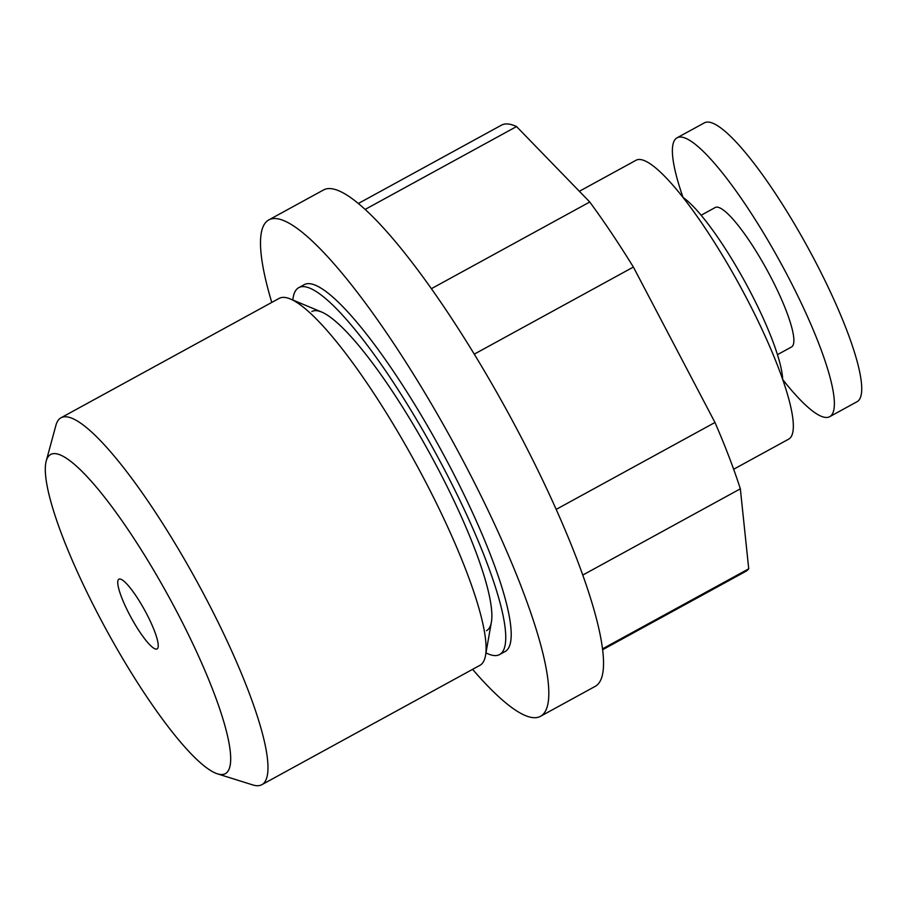 <?xml version="1.0" encoding="UTF-8"?>
<svg xmlns="http://www.w3.org/2000/svg" width="907" height="907" viewBox="0 0 907 907"><rect width="100%" height="100%" fill="white"/><g stroke="black" fill="none" stroke-linecap="round" stroke-linejoin="round"><path stroke-width="1.36" d="M156.401 649.117A39.738 7.721 61.3 0 1 130.381 616.216A39.738 7.721 61.3 0 1 118.919 579.199A39.738 7.721 61.3 0 1 119.588 579.006A39.738 7.721 -118.7 0 1 145.608 611.908A39.738 7.721 -118.7 0 1 157.07 648.924A39.738 7.721 -118.7 0 1 156.401 649.117M176.627 611.352A181.922 35.339 -118.7 0 0 46.234 460.994A181.922 35.339 -118.7 0 0 99.351 616.771A181.922 35.339 -118.7 0 0 217.476 773.852A181.922 35.339 -118.7 0 0 176.627 611.352A181.922 35.339 -118.7 0 0 50.645 454.475A181.922 35.339 -118.7 0 0 99.351 616.771A181.922 35.339 -118.7 0 0 225.344 773.648A181.922 35.339 -118.7 0 0 176.627 611.352M311.838 311.52A181.922 35.339 61.3 0 1 437.82 468.397A181.922 35.339 -118.7 0 0 321.611 312.019L290.365 298.981A209.143 40.622 -118.7 0 1 423.954 478.749A209.143 40.622 61.3 0 1 485.517 655.534A209.143 40.622 61.3 0 1 479.939 665.319L261.828 784.702A209.143 40.622 61.3 0 0 205.832 598.121A209.143 40.622 -118.7 0 0 60.996 417.787A209.143 40.622 -118.7 0 0 55.928 425.281L46.234 460.994M261.828 784.702A209.143 40.622 61.3 0 1 252.781 784.929L217.476 773.852M290.365 298.981A209.143 40.622 -118.7 0 0 279.118 298.403L60.996 417.787M486.526 630.694A181.922 35.339 61.3 0 0 437.82 468.397A181.922 35.339 61.3 0 1 491.379 622.179L485.517 655.534M499.587 654.571L505.063 651.566A209.143 40.622 61.3 0 0 449.067 464.996A209.143 40.622 -118.7 0 0 304.242 284.651L298.766 287.644A209.143 40.622 -118.7 0 1 443.602 467.989A209.143 40.622 61.3 0 1 499.587 654.571A209.143 40.622 61.3 0 1 485.982 652.881M298.766 287.644A209.143 40.622 -118.7 0 0 292.848 300.013M472.592 669.343A282.95 54.953 -118.7 0 0 535.674 717.675A282.95 54.953 -118.7 0 0 540.493 716.315A282.95 54.953 -118.7 0 0 458.851 452.797A282.95 54.953 -118.7 0 0 273.631 218.553A282.95 54.953 -118.7 0 0 268.801 219.913A282.95 54.953 -118.7 0 0 271.771 302.428M268.801 219.913L323.516 189.971A282.95 54.953 61.3 0 1 328.345 188.599A282.95 54.953 61.3 0 1 513.566 422.843A282.95 54.953 61.3 0 1 595.207 686.361L540.493 716.315M365.158 209.415L516.548 126.561L589.754 202L431.403 288.675M589.754 202A254.368 49.409 -118.7 0 1 633.381 267.055L474.27 354.149M516.548 126.561A254.368 49.409 -118.7 0 0 501.378 125.2L358.356 203.485M602.599 649.741L745.633 571.455A254.368 49.409 -118.7 0 0 748.729 568.814L602.497 648.856M633.381 267.055L714.977 422.481A254.368 49.409 -118.7 0 1 740.339 488.828L748.729 568.814M733.661 469.248L788.659 439.147A158.963 30.872 -118.7 0 0 742.799 291.102A158.963 30.872 -118.7 0 0 638.732 159.496A158.963 30.872 61.3 0 0 636.022 160.267L579.358 191.286M782.684 379.511A111.266 21.609 -118.7 0 0 744.976 281.839A111.266 21.609 -118.7 0 0 683.028 197.431A158.963 30.872 61.3 0 1 677.064 137.807A158.963 30.872 61.3 0 1 679.774 137.036A158.963 30.872 -118.7 0 1 783.829 268.642A158.963 30.872 -118.7 0 1 829.701 416.687A158.963 30.872 -118.7 0 1 826.991 417.447A158.963 30.872 61.3 0 1 782.684 379.5M701.134 215.231L715.215 207.522A79.476 15.442 61.3 0 1 716.575 207.147A79.476 15.442 -118.7 0 1 768.603 272.939A79.476 15.442 -118.7 0 1 791.539 346.962L777.446 354.671M829.701 416.687L857.058 401.71A158.963 30.872 -118.7 0 0 811.187 253.665A158.963 30.872 -118.7 0 0 707.131 122.071A158.963 30.872 -118.7 0 0 704.422 122.83L677.064 137.807M714.977 422.481L556.172 509.405M740.339 488.828L582.759 575.072"/></g></svg>
